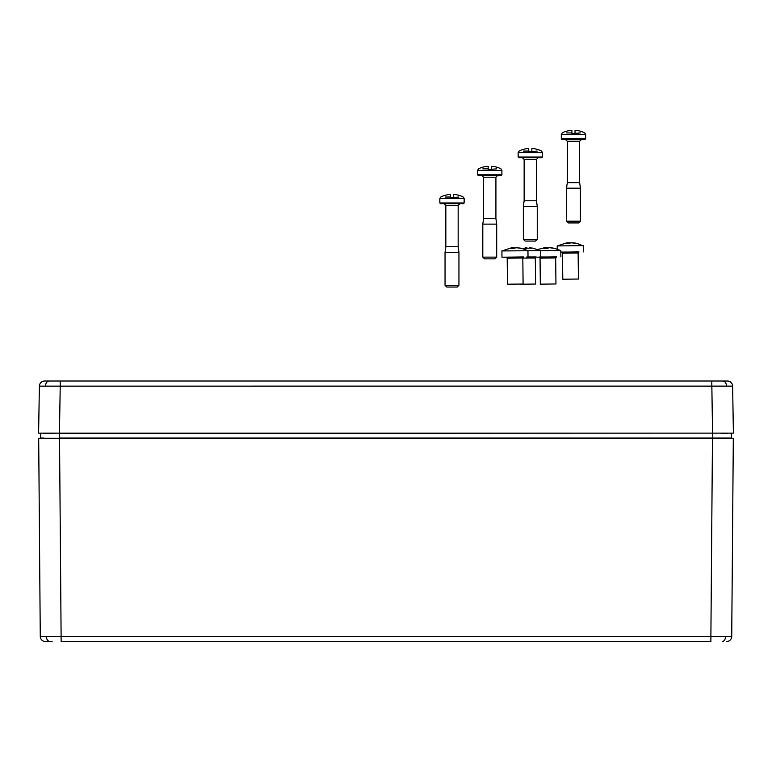 <?xml version="1.0" encoding="UTF-8"?>
<svg xmlns="http://www.w3.org/2000/svg" width="772" height="772" viewBox="0 0 772 772"><rect width="100%" height="100%" fill="white"/><g stroke="black" fill="none" stroke-linecap="round" stroke-linejoin="round"><path stroke-width="1.16" d="M52.149 641.571L45.548 641.571M45.48 641.571A5.211 5.211 0 0 1 40.269 636.408L61.113 636.408L61.113 641.571L710.887 641.571L710.887 636.408L731.731 636.408A5.211 5.211 0 0 1 726.52 641.571L726.52 641.571M43.058 433.131L59.483 433.131L43.724 433.478M730.881 438.342L712.517 438.342L712.517 433.131L731.103 433.131L59.483 433.478L59.483 438.004L731.489 438.004L731.451 433.478L730.515 433.478M56.462 433.131L38.6 433.131L39.382 386.145A5.211 5.211 0 0 1 44.593 381.021L725.41 381.021M733.4 433.131L732.618 386.145L733.4 433.131L721.241 433.131M43.85 438.004L40.511 438.004L40.897 433.131M40.163 438.342L41.119 438.342M730.495 438.004L728.15 438.004M731.731 636.408L733.313 438.342L38.687 438.342L40.269 636.408M535.141 284.048L519.952 284.241L535.141 284.048M527.942 256.922L535.893 257.076M506.586 257.24L501.964 257.192L501.906 250.929L540.439 250.668L532.892 248.14L521.476 248.343M525.114 247.908L527.276 248.053M529.64 247.812L532.892 248.14M526.697 248.381L526.697 247.841M525.124 248.439L525.114 247.812M525.664 248.439L525.664 247.851M584.935 139.558L562.006 139.558L561.312 138.863L585.63 138.863L584.935 139.558M578.682 222.934L568.26 222.934L566.523 221.197L580.419 221.197L578.682 222.934M565.567 139.558L567.304 141.295L579.637 141.295L579.637 182.636L567.304 182.636L566.523 188.194L566.523 221.197M579.637 182.636L580.419 188.194L566.523 188.194M566.59 132.929L571.936 132.929L571.946 133.653L580.361 132.929M571.936 132.929L571.907 130.429L570.402 130.429A24.27 24.27 0 0 0 566.156 131.356L566.146 131.308A24.318 24.318 0 0 0 562.248 132.929L561.312 134.463L561.312 138.863M561.312 134.463L585.63 134.463L584.703 132.929A24.318 24.318 0 0 0 580.805 131.308L580.795 131.356A24.27 24.27 0 0 0 576.549 130.429L575.034 130.429L575.034 131.356A24.299 23.43 -0 0 1 575.034 131.356L575.015 132.929M555.512 283.98L540.323 284.173L555.512 283.98M539.657 256.98L556.265 257.008M539.435 257.182L535.729 257.173M540.439 250.707L560.81 250.601L554.701 248.372L549.461 247.696L546.962 248.391L544.009 248.439L545.486 247.744L543.893 247.899L537.775 249.501M545.486 247.841L547.647 247.986M550.011 247.744L553.263 248.063M547.068 248.314L547.068 247.773M545.486 248.372L545.486 247.744M546.036 248.372L546.036 247.783M463.461 203.663L440.532 203.663L439.837 202.968L464.155 202.968L463.461 203.663M457.207 287.039L446.785 287.039L445.048 285.302L458.944 285.302L457.207 287.039M444.093 203.663L445.83 205.4L458.163 205.4L458.163 246.741L445.83 246.741L445.048 252.299L445.048 285.302M458.163 246.741L458.944 252.299L445.048 252.299M445.106 197.034L450.462 197.034L450.462 197.757L458.886 197.034M450.462 197.034L450.443 195.461A24.299 23.43 -0 0 0 450.433 195.461L450.433 194.534L448.918 194.534A24.27 24.27 0 0 0 444.682 195.461L444.662 195.412A24.318 24.318 0 0 0 440.773 197.034L439.837 198.568L439.837 202.968M439.837 198.568L464.155 198.568L463.219 197.034A24.318 24.318 0 0 0 459.33 195.412L459.321 195.461A24.27 24.27 0 0 0 455.075 194.534L453.56 194.534L453.56 195.461A24.299 23.43 -0 0 1 453.56 195.461L453.54 197.034M577.958 279.039L562.778 279.223L577.958 279.039M560.819 252.058L578.711 252.058M561.891 252.241L560.829 252.241M582.513 245.621L577.157 243.431L570.884 242.765L569.408 243.45L566.465 243.489L567.941 242.804L566.349 242.948L557.21 245.93L582.513 245.621M567.941 242.9L570.103 243.035M572.467 242.804L575.719 243.122M569.524 243.373L569.514 242.833M567.941 243.431L567.941 242.804M568.491 243.431L568.481 242.842M541.77 157.7L518.842 157.7L518.147 157.005L542.465 157.005L541.77 157.7M535.517 241.076L525.095 241.076L523.358 239.339L537.254 239.339L535.517 241.076M522.403 157.7L524.14 159.437L536.472 159.437L536.472 200.778L524.14 200.778L523.358 206.336L523.358 239.339M536.472 200.778L537.254 206.336L523.358 206.336M523.416 151.071L528.762 151.071L528.772 151.794L537.196 151.071M528.762 151.071L528.752 149.498A24.299 23.43 -0 0 0 528.743 149.507L528.743 148.571L527.228 148.571A24.27 24.27 0 0 0 522.991 149.507L522.972 149.459A24.318 24.318 0 0 0 519.083 151.071L518.147 152.605L518.147 157.005M518.147 152.605L542.465 152.605L541.529 151.071A24.318 24.318 0 0 0 537.64 149.459L537.621 149.507A24.27 24.27 0 0 0 533.384 148.571L531.869 148.571L531.869 149.507A24.299 23.43 -0 0 0 531.86 149.498L531.84 151.071M522.654 284.038L507.474 284.221L522.654 284.038M501.964 257.192L523.406 257.057M528.019 256.912L527.952 250.659L521.853 248.43L516.613 247.754L511.161 248.487L512.627 247.802L511.045 247.947L501.906 250.929M512.627 247.899L514.799 248.034M517.163 247.802L520.415 248.121M514.22 248.372L514.21 247.831M512.637 248.43L512.627 247.802M513.187 248.43L513.177 247.841M501.211 175.485L478.283 175.485L477.588 174.79L501.906 174.79L501.211 175.485M494.958 258.861L484.536 258.861L482.799 257.124L496.695 257.124L494.958 258.861M481.844 175.485L483.581 177.222L495.913 177.222L495.913 218.563L483.581 218.563L482.799 224.121L482.799 257.124M495.913 218.563L496.695 224.121L482.799 224.121M482.857 168.856L488.213 168.856L488.213 169.579L496.637 168.856M488.213 168.856L488.184 166.356L486.669 166.356A24.27 24.27 0 0 0 482.432 167.292L482.413 167.234A24.318 24.318 0 0 0 478.524 168.856L477.588 170.39L477.588 174.79M477.588 170.39L501.906 170.39L500.97 168.856A24.318 24.318 0 0 0 497.081 167.234L497.072 167.292A24.27 24.27 0 0 0 492.825 166.356L491.31 166.356L491.31 167.292A24.299 23.43 -0 0 0 491.301 167.283L491.291 168.856M46.59 381.021L60.226 381.021L60.226 386.145L39.382 386.145M726.51 386.116L60.226 386.145L59.444 433.131L712.556 433.131L711.774 381.021L727.407 381.021A5.211 5.211 0 0 1 732.618 386.145L726.51 386.116A5.211 3.686 -90 0 0 722.833 381.021M44.351 433.131L50.759 433.131M44.458 433.478L50.759 433.478M725.622 636.427A5.211 3.686 90 0 1 722.38 641.532M46.378 636.427A5.211 3.686 90 0 0 49.62 641.532M59.531 438.342L61.113 636.408L710.887 636.408L712.469 438.342M727.562 433.478L721.241 433.478M522.827 258.089L535.305 258.022L536.183 256.98L535.488 257.018M526.726 256.98L535.826 256.941M540.323 284.173L540.043 258.118L555.676 257.954L556.554 256.912L555.85 256.941M540.043 258.118L539.136 257.105L556.197 256.873M562.778 279.223L562.498 253.177L578.131 253.004L579.01 251.971L578.305 252M561.62 252.155L578.653 251.923M507.474 284.221L507.194 258.176L522.818 258.002L523.706 256.97L523.001 256.999M506.316 257.163L523.348 256.931M45.49 386.116A5.211 3.686 -90 0 1 49.167 381.021M535.585 284.067L535.305 258.022M540.506 256.922L540.439 250.668M585.63 134.463L585.63 138.863M580.419 188.194L580.419 221.197M567.304 141.295L567.304 182.636M579.637 141.295L581.374 139.558M555.956 284L555.676 257.954M560.877 256.854L560.81 250.601M464.155 198.568L464.155 202.968M458.944 252.299L458.944 285.302M445.83 205.4L445.83 246.741M458.163 205.4L459.9 203.663M578.411 279.059L578.131 253.004M562.498 253.177L561.977 252.164M583.323 251.904L583.256 245.65M557.239 249.105L557.21 245.93M542.465 152.605L542.465 157.005M537.254 206.336L537.254 239.339M524.14 159.437L524.14 200.778M536.472 159.437L538.209 157.7M523.098 284.057L522.818 258.002M507.194 258.176L506.673 257.163M501.906 170.39L501.906 174.79M496.695 224.121L496.695 257.124M483.581 177.222L483.581 218.563M495.913 177.222L497.651 175.485"/></g></svg>
